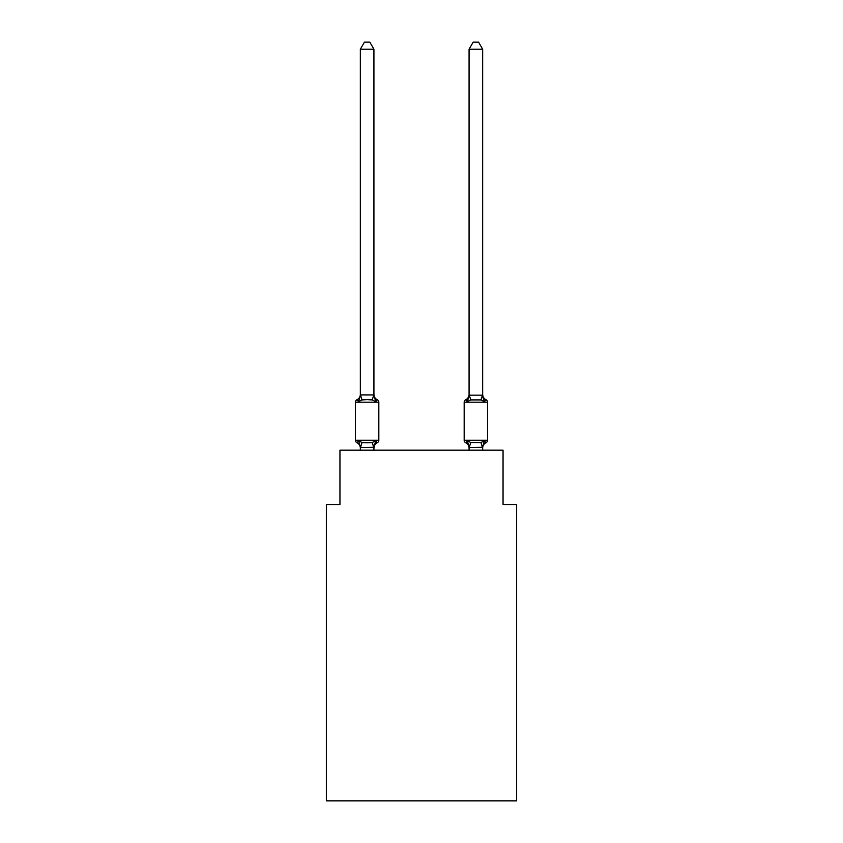 <?xml version="1.0" encoding="UTF-8"?>
<svg xmlns="http://www.w3.org/2000/svg" width="843" height="843" viewBox="0 0 843 843"><rect width="100%" height="100%" fill="white"/><g stroke="black" fill="none" stroke-linecap="round" stroke-linejoin="round"><path stroke-width="1.26" d="M516.643 800.85L516.643 504.546L503.05 504.546L503.05 450.183L339.95 450.183L339.95 504.546L326.357 504.546L326.357 800.85L516.643 800.85M486.032 442.701A2.719 2.719 0 0 0 487.56 440.257A2.719 2.719 0 0 1 486.032 442.701L485.252 442.333L486.032 442.701A2.719 2.719 0 0 0 487.56 440.257A2.719 2.719 0 0 1 486.032 442.701A2.719 2.719 0 0 0 487.56 440.257A2.719 2.719 0 0 1 486.032 442.701L485.252 442.333L486.032 442.701A2.719 2.719 0 0 0 487.56 440.257A2.719 2.719 0 0 1 486.032 442.701A2.719 2.719 0 0 0 487.56 440.257A2.719 2.719 0 0 1 486.032 442.701L485.252 442.333L486.032 442.701A2.719 2.719 0 0 0 487.56 440.257A2.719 2.719 0 0 1 486.032 442.701A2.719 2.719 0 0 0 487.56 440.257A2.719 2.719 0 0 1 486.032 442.701L485.252 442.333L486.032 442.701A2.719 2.719 0 0 0 487.56 440.257A2.719 2.719 0 0 1 486.032 442.701A2.719 2.719 0 0 0 487.56 440.257A2.719 2.719 0 0 1 486.032 442.701L485.252 442.333L486.032 442.701A2.719 2.719 0 0 0 487.56 440.257A2.719 2.719 0 0 1 486.032 442.701A2.719 2.719 0 0 0 487.56 440.257A2.719 2.719 0 0 1 486.032 442.701L485.252 442.333L486.032 442.701A2.719 2.719 0 0 0 487.56 440.257A2.719 2.719 0 0 1 486.032 442.701A2.719 2.719 0 0 0 487.56 440.257A2.719 2.719 0 0 1 486.032 442.701L485.252 442.333L486.032 442.701A2.719 2.719 0 0 0 487.56 440.257A2.719 2.719 0 0 1 486.032 442.701A2.719 2.719 0 0 0 487.56 440.257A2.719 2.719 0 0 1 486.032 442.701L485.252 442.333L486.032 442.701A2.719 2.719 0 0 0 487.56 440.257A2.719 2.719 0 0 1 486.032 442.701A2.719 2.719 0 0 0 487.56 440.257A2.719 2.719 0 0 1 486.032 442.701L485.252 442.333L486.032 442.701A2.719 2.719 0 0 0 487.56 440.257A2.719 2.719 0 0 1 486.032 442.701A2.719 2.719 0 0 0 487.56 440.257A2.719 2.719 0 0 1 486.032 442.701L485.252 442.333L486.032 442.701A2.719 2.719 0 0 0 487.56 440.257A2.719 2.719 0 0 1 486.032 442.701A2.719 2.719 0 0 0 487.56 440.257A2.719 2.719 0 0 1 486.032 442.701L485.252 442.333L486.032 442.701A2.719 2.719 0 0 0 487.56 440.257A2.719 2.719 0 0 1 486.032 442.701A2.719 2.719 0 0 0 487.56 440.257A2.719 2.719 0 0 1 486.032 442.701L485.252 442.333L486.032 442.701A2.719 2.719 0 0 0 487.56 440.257A2.719 2.719 0 0 1 486.032 442.701A2.719 2.719 0 0 0 487.56 440.257A2.719 2.719 0 0 1 486.032 442.701L484.367 440.784L486.032 442.701A5.985 5.985 0 0 0 482.66 448.076L482.66 447.275L469.182 447.559L467.37 440.784L465.705 442.701A2.719 2.719 0 0 1 464.177 440.257A2.719 2.719 0 0 0 465.705 442.701A2.719 2.719 0 0 1 464.177 440.257A2.719 2.719 0 0 0 465.705 442.701A2.719 2.719 0 0 1 464.177 440.257A2.719 2.719 0 0 0 465.705 442.701A2.719 2.719 0 0 1 464.177 440.257A2.719 2.719 0 0 0 465.705 442.701A2.719 2.719 0 0 1 464.177 440.257A2.719 2.719 0 0 0 465.705 442.701A2.719 2.719 0 0 1 464.177 440.257A2.719 2.719 0 0 0 465.705 442.701A2.719 2.719 0 0 1 464.177 440.257A2.719 2.719 0 0 0 465.705 442.701A2.719 2.719 0 0 1 464.177 440.257A2.719 2.719 0 0 0 465.705 442.701A2.719 2.719 0 0 1 464.177 440.257A2.719 2.719 0 0 0 465.705 442.701A2.719 2.719 0 0 1 464.177 440.257A2.719 2.719 0 0 0 465.705 442.701A2.719 2.719 0 0 1 464.177 440.257A2.719 2.719 0 0 0 465.705 442.701A2.719 2.719 0 0 1 464.177 440.257A2.719 2.719 0 0 0 465.705 442.701A2.719 2.719 0 0 1 464.177 440.257A2.719 2.719 0 0 0 465.705 442.701A2.719 2.719 0 0 1 464.177 440.257A2.719 2.719 0 0 0 465.705 442.701A2.719 2.719 0 0 1 464.177 440.257A2.719 2.719 0 0 0 465.705 442.701A2.719 2.719 0 0 1 464.177 440.257A2.719 2.719 0 0 0 465.705 442.701A2.719 2.719 0 0 1 464.177 440.257A2.719 2.719 0 0 0 465.705 442.701A2.719 2.719 0 0 1 464.177 440.257A2.719 2.719 0 0 0 465.705 442.701A2.719 2.719 0 0 1 464.177 440.257A2.719 2.719 0 0 0 465.705 442.701L467.37 440.784L465.705 442.701A2.719 2.719 0 0 1 464.177 440.257A2.719 2.719 0 0 0 465.705 442.701L467.37 440.784L465.705 442.701A2.719 2.719 0 0 1 464.177 440.257A2.719 2.719 0 0 0 465.705 442.701L467.37 440.784L465.705 442.701A2.719 2.719 0 0 1 464.177 440.257A2.719 2.719 0 0 0 465.705 442.701L467.37 440.784L465.705 442.701A2.719 2.719 0 0 1 464.177 440.257A2.719 2.719 0 0 0 465.705 442.701L467.37 440.784L465.705 442.701A2.719 2.719 0 0 1 464.177 440.257A2.719 2.719 0 0 0 465.705 442.701L467.37 440.784L465.705 442.701A2.719 2.719 0 0 1 464.177 440.257A2.719 2.719 0 0 0 465.705 442.701L467.37 440.784L465.705 442.701A5.985 5.985 0 0 1 469.077 448.076M482.66 49.221L478.582 42.15L473.155 42.15L469.077 49.221L482.66 49.221L482.66 394.376A5.985 5.985 0 0 0 486.032 399.751L484.367 401.668L482.944 397.222L484.367 401.668L486.032 399.751L484.367 401.668L482.944 397.222L484.367 401.668L486.032 399.751L484.367 401.668L482.944 397.222L484.367 401.668L486.032 399.751L484.367 401.668L482.944 397.222L484.367 401.668L486.032 399.751L484.367 401.668L482.944 397.222L484.367 401.668L486.032 399.751L484.367 401.668L482.944 397.222L484.367 401.668L486.032 399.751L484.367 401.668L482.944 397.222L484.367 401.668L486.032 399.751L484.367 401.668L482.944 397.222L484.367 401.668L486.032 399.751L484.367 401.668L482.944 397.222L484.367 401.668L486.032 399.751L484.367 401.668L482.944 397.222L484.367 401.668L486.032 399.751L484.367 401.668L482.944 397.222L484.367 401.668L486.032 399.751L484.367 401.668L482.944 397.222L484.367 401.668L486.032 399.751A2.719 2.719 0 0 1 487.56 402.195L487.56 440.257L464.177 440.257L464.177 402.195A2.719 2.719 0 0 1 465.705 399.751L467.37 401.668L465.705 399.751A2.719 2.719 0 0 0 464.177 402.195A2.719 2.719 0 0 1 465.705 399.751L467.37 401.668L465.705 399.751A2.719 2.719 0 0 0 464.177 402.195A2.719 2.719 0 0 1 465.705 399.751A2.719 2.719 0 0 0 464.177 402.195A2.719 2.719 0 0 1 465.705 399.751A2.719 2.719 0 0 0 464.177 402.195A2.719 2.719 0 0 1 465.705 399.751A2.719 2.719 0 0 0 464.177 402.195A2.719 2.719 0 0 1 465.705 399.751A2.719 2.719 0 0 0 464.177 402.195A2.719 2.719 0 0 1 465.705 399.751A2.719 2.719 0 0 0 464.177 402.195A2.719 2.719 0 0 1 465.705 399.751A2.719 2.719 0 0 0 464.177 402.195A2.719 2.719 0 0 1 465.705 399.751A2.719 2.719 0 0 0 464.177 402.195A2.719 2.719 0 0 1 465.705 399.751A2.719 2.719 0 0 0 464.177 402.195A2.719 2.719 0 0 1 465.705 399.751A2.719 2.719 0 0 0 464.177 402.195A2.719 2.719 0 0 1 465.705 399.751A2.719 2.719 0 0 0 464.177 402.195A2.719 2.719 0 0 1 465.705 399.751A2.719 2.719 0 0 0 464.177 402.195L487.56 402.195M469.077 49.221L469.077 395.177L482.66 395.177L482.66 394.376M468.002 399.519L467.37 401.668L468.002 399.519L467.37 401.668L468.002 399.519L467.37 401.668L468.002 399.519L467.37 401.668L468.002 399.519L467.37 401.668L468.002 399.519L467.37 401.668L468.002 399.519L467.37 401.668L468.002 399.519L467.37 401.668L468.002 399.519L467.37 401.668L468.002 399.519L467.37 401.668L468.002 399.519L467.37 401.668L468.002 399.519L467.37 401.668L468.002 399.519L467.37 401.668L470.773 399.919L469.182 394.903M469.077 394.376L469.077 394.376A5.985 5.985 0 0 1 465.705 399.751M373.923 448.076L375.63 440.784L377.295 442.701A5.985 5.985 0 0 0 373.923 448.076L373.923 447.275L360.446 447.559L358.633 440.784L356.968 442.701A2.719 2.719 0 0 1 355.44 440.257A2.719 2.719 0 0 0 356.968 442.701A2.719 2.719 0 0 1 355.44 440.257A2.719 2.719 0 0 0 356.968 442.701A2.719 2.719 0 0 1 355.44 440.257A2.719 2.719 0 0 0 356.968 442.701L358.633 440.784L356.968 442.701A2.719 2.719 0 0 1 355.44 440.257A2.719 2.719 0 0 0 356.968 442.701A2.719 2.719 0 0 1 355.44 440.257A2.719 2.719 0 0 0 356.968 442.701L358.633 440.784L356.968 442.701A2.719 2.719 0 0 1 355.44 440.257A2.719 2.719 0 0 0 356.968 442.701L358.633 440.784L356.968 442.701A2.719 2.719 0 0 1 355.44 440.257A2.719 2.719 0 0 0 356.968 442.701A2.719 2.719 0 0 1 355.44 440.257A2.719 2.719 0 0 0 356.968 442.701L358.633 440.784L356.968 442.701A2.719 2.719 0 0 1 355.44 440.257A2.719 2.719 0 0 0 356.968 442.701L358.633 440.784L356.968 442.701A2.719 2.719 0 0 1 355.44 440.257A2.719 2.719 0 0 0 356.968 442.701A2.719 2.719 0 0 1 355.44 440.257A2.719 2.719 0 0 0 356.968 442.701L358.633 440.784L356.968 442.701A2.719 2.719 0 0 1 355.44 440.257A2.719 2.719 0 0 0 356.968 442.701A2.719 2.719 0 0 1 355.44 440.257A2.719 2.719 0 0 0 356.968 442.701A2.719 2.719 0 0 1 355.44 440.257A2.719 2.719 0 0 0 356.968 442.701L358.633 440.784L356.968 442.701A2.719 2.719 0 0 1 355.44 440.257A2.719 2.719 0 0 0 356.968 442.701A2.719 2.719 0 0 1 355.44 440.257A2.719 2.719 0 0 0 356.968 442.701L358.633 440.784L356.968 442.701A2.719 2.719 0 0 1 355.44 440.257A2.719 2.719 0 0 0 356.968 442.701L358.633 440.784L356.968 442.701A2.719 2.719 0 0 1 355.44 440.257A2.719 2.719 0 0 0 356.968 442.701A2.719 2.719 0 0 1 355.44 440.257A2.719 2.719 0 0 0 356.968 442.701L358.633 440.784L356.968 442.701A2.719 2.719 0 0 1 355.44 440.257A2.719 2.719 0 0 0 356.968 442.701L358.633 440.784L356.968 442.701A2.719 2.719 0 0 1 355.44 440.257A2.719 2.719 0 0 0 356.968 442.701A2.719 2.719 0 0 1 355.44 440.257A2.719 2.719 0 0 0 356.968 442.701L358.633 440.784L356.968 442.701A2.719 2.719 0 0 1 355.44 440.257A2.719 2.719 0 0 0 356.968 442.701A2.719 2.719 0 0 1 355.44 440.257A2.719 2.719 0 0 0 356.968 442.701A2.719 2.719 0 0 1 355.44 440.257A2.719 2.719 0 0 0 356.968 442.701L358.633 440.784L356.968 442.701L358.633 440.784L356.968 442.701L358.633 440.784L356.968 442.701L358.633 440.784L356.968 442.701L358.633 440.784L356.968 442.701L358.633 440.784L356.968 442.701L358.633 440.784L362.037 442.533L367.137 442.807L372.227 442.533L375.63 440.784L377.295 442.701A2.719 2.719 0 0 0 378.823 440.257A2.719 2.719 0 0 1 377.295 442.701L376.515 442.333L377.295 442.701A2.719 2.719 0 0 0 378.823 440.257A2.719 2.719 0 0 1 377.295 442.701L376.515 442.333L377.295 442.701A2.719 2.719 0 0 0 378.823 440.257A2.719 2.719 0 0 1 377.295 442.701L376.515 442.333L377.295 442.701A2.719 2.719 0 0 0 378.823 440.257A2.719 2.719 0 0 1 377.295 442.701L376.515 442.333L377.295 442.701A2.719 2.719 0 0 0 378.823 440.257A2.719 2.719 0 0 1 377.295 442.701L376.515 442.333L377.295 442.701A2.719 2.719 0 0 0 378.823 440.257A2.719 2.719 0 0 1 377.295 442.701L376.515 442.333L377.295 442.701A2.719 2.719 0 0 0 378.823 440.257A2.719 2.719 0 0 1 377.295 442.701L376.515 442.333L377.295 442.701A2.719 2.719 0 0 0 378.823 440.257A2.719 2.719 0 0 1 377.295 442.701L376.515 442.333L377.295 442.701A2.719 2.719 0 0 0 378.823 440.257A2.719 2.719 0 0 1 377.295 442.701L376.515 442.333L377.295 442.701A2.719 2.719 0 0 0 378.823 440.257A2.719 2.719 0 0 1 377.295 442.701L376.515 442.333L377.295 442.701A2.719 2.719 0 0 0 378.823 440.257A2.719 2.719 0 0 1 377.295 442.701L376.515 442.333L377.295 442.701A2.719 2.719 0 0 0 378.823 440.257A2.719 2.719 0 0 1 377.295 442.701L376.515 442.333L377.295 442.701A2.719 2.719 0 0 0 378.823 440.257L378.823 402.195A2.719 2.719 0 0 0 377.295 399.751L375.63 401.668L377.295 399.751A2.719 2.719 0 0 1 378.823 402.195A2.719 2.719 0 0 0 377.295 399.751L375.63 401.668L377.295 399.751A2.719 2.719 0 0 1 378.823 402.195A2.719 2.719 0 0 0 377.295 399.751L375.63 401.668L377.295 399.751A2.719 2.719 0 0 1 378.823 402.195A2.719 2.719 0 0 0 377.295 399.751L375.63 401.668L377.295 399.751A2.719 2.719 0 0 1 378.823 402.195A2.719 2.719 0 0 0 377.295 399.751L375.63 401.668L377.295 399.751A2.719 2.719 0 0 1 378.823 402.195A2.719 2.719 0 0 0 377.295 399.751L375.63 401.668L377.295 399.751A2.719 2.719 0 0 1 378.823 402.195A2.719 2.719 0 0 0 377.295 399.751L375.63 401.668L377.295 399.751A2.719 2.719 0 0 1 378.823 402.195A2.719 2.719 0 0 0 377.295 399.751L375.63 401.668L377.295 399.751A2.719 2.719 0 0 1 378.823 402.195A2.719 2.719 0 0 0 377.295 399.751L375.63 401.668L377.295 399.751A2.719 2.719 0 0 1 378.823 402.195A2.719 2.719 0 0 0 377.295 399.751L375.63 401.668L377.295 399.751A2.719 2.719 0 0 1 378.823 402.195A2.719 2.719 0 0 0 377.295 399.751L375.63 401.668L377.295 399.751A2.719 2.719 0 0 1 378.823 402.195A2.719 2.719 0 0 0 377.295 399.751L375.63 401.668L377.295 399.751A2.719 2.719 0 0 1 378.823 402.195A2.719 2.719 0 0 0 377.295 399.751L375.63 401.668L377.295 399.751A5.985 5.985 0 0 1 373.923 394.376L375.63 401.668L372.227 399.919L367.137 399.645L362.037 399.919L358.633 401.668L356.968 399.751A5.985 5.985 0 0 0 360.34 394.376M373.923 49.221L360.34 49.221L364.418 42.15L369.845 42.15L373.923 49.221L373.923 395.177M378.823 402.195L355.44 402.195A2.719 2.719 0 0 1 356.968 399.751L358.633 401.668L356.968 399.751L358.633 401.668L356.968 399.751L358.633 401.668L356.968 399.751L358.633 401.668L356.968 399.751L358.633 401.668L356.968 399.751L358.633 401.668L356.968 399.751L358.633 401.668L356.968 399.751L358.633 401.668L356.968 399.751L358.633 401.668L356.968 399.751L358.633 401.668L356.968 399.751L358.633 401.668L356.968 399.751L358.633 401.668L360.446 394.903L373.923 394.935M356.968 442.701A5.985 5.985 0 0 1 360.34 448.076L360.34 447.275M373.923 447.275L374.566 444.082M360.34 394.935L360.34 49.221M469.077 447.517L469.077 450.183M482.66 448.076L480.963 442.533L484.367 440.784L482.554 447.559M482.66 394.935L484.367 401.668L480.963 399.919L470.773 399.919M482.66 447.517L482.66 450.183M465.705 442.701L467.37 440.784L465.705 442.701L467.37 440.784L465.705 442.701L467.37 440.784L465.705 442.701L467.37 440.784L465.705 442.701L467.37 440.784L465.705 442.701L467.37 440.784L465.705 442.701L467.37 440.784L465.705 442.701L467.37 440.784L465.705 442.701L467.37 440.784L470.773 442.533L480.963 442.533M355.44 402.195L355.44 440.257L378.823 440.257M373.923 450.183L373.923 447.517M360.34 450.183L360.34 447.517M467.37 401.668L469.077 394.935M484.367 401.668L482.944 397.222M362.037 442.533L360.446 447.559M372.227 442.533L373.818 447.559M360.446 394.903L362.037 399.919M373.818 394.903L372.227 399.919M469.182 447.559L470.773 442.533M480.963 399.919L482.554 394.903"/></g></svg>
